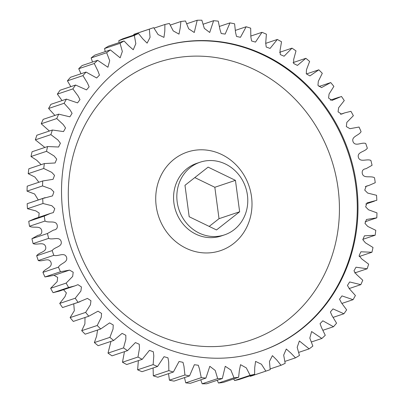 <?xml version="1.0" encoding="UTF-8"?>
<svg xmlns="http://www.w3.org/2000/svg" width="404" height="404" viewBox="0 0 404 404"><rect width="100%" height="100%" fill="white"/><g stroke="black" fill="none" stroke-linecap="round" stroke-linejoin="round"><path stroke-width="0.61" d="M264.822 55.207A160.13 146.849 -108.5 0 1 357.989 210.05A160.13 146.849 -108.5 0 1 260.701 351.207A160.13 146.849 -108.5 0 1 154.702 343.587A160.13 146.849 -108.5 0 1 61.534 188.739A160.13 146.849 -108.5 0 1 158.822 47.586A160.13 146.849 -108.5 0 1 264.822 55.207M199.132 233.047A38.319 35.143 -108.5 0 1 176.831 195.991A38.319 35.143 -108.5 0 1 200.116 162.211A38.319 35.143 -108.5 0 1 225.483 164.034A38.319 35.143 -108.5 0 1 247.778 201.091A38.319 35.143 -108.5 0 1 224.498 234.87A38.319 35.143 -108.5 0 1 199.132 233.047M142.218 359.328A180.659 165.675 -108.5 0 1 137.986 357.02L139.471 348.334L139.234 344.223L135.416 342.572L127.543 350.637A180.659 165.675 -108.5 0 1 123.528 347.905L125.841 339.365L125.826 335.269L122.094 333.381L113.665 340.486A180.659 165.675 -108.5 0 1 109.898 337.36L113.044 329.053L113.231 324.973L109.59 322.887L100.712 328.977A180.659 165.675 -108.5 0 1 97.228 325.488L101.207 317.488L101.571 313.428L98.01 311.186L88.804 316.221A180.659 165.675 -108.5 0 1 85.643 312.398L90.445 304.783L90.945 300.728L87.456 298.404L78.068 302.338A180.659 165.675 -108.5 0 1 75.25 298.223L80.896 291.052L81.457 286.961L77.972 284.663L74.74 285.941L68.594 287.466A180.659 165.675 -108.5 0 1 66.155 283.093L72.685 276.417L73.185 272.19L69.579 270.109L60.484 271.746A180.659 165.675 -108.5 0 1 58.444 267.16C60.433 263.226 68.433 262.403 66.468 257.08C64.292 251.844 57.918 256.808 53.808 255.328A180.659 165.675 -108.5 0 1 52.187 250.576C54.54 246.889 62.615 246.915 61.135 241.441C59.444 236.022 52.611 240.269 48.637 238.375A180.659 165.675 -108.5 0 1 47.45 233.497L53.464 230.098C56.429 229.714 57.686 228.149 57.242 225.392C56.04 219.852 48.818 223.336 45.016 221.044A180.659 165.675 -108.5 0 1 44.278 216.089L50.409 213.423L53.368 212.585L54.772 208.656L51.853 205.727L42.981 203.5A180.659 165.675 -108.5 0 1 42.698 198.521L52.5 195.9L53.873 191.935L51.025 189.011L42.556 185.921A180.659 165.675 -108.5 0 1 42.728 180.957L53.06 179.315L54.53 175.376L51.778 172.372L43.738 168.473A180.659 165.675 -108.5 0 1 44.364 163.575L55.085 162.974L56.717 159.1L54.091 155.974L46.521 151.318A180.659 165.675 -108.5 0 1 47.591 146.541L58.58 147.011L60.398 143.238L57.924 139.976L50.874 134.633A180.659 165.675 -108.5 0 1 52.384 130.012L63.519 131.583L65.544 127.947L63.236 124.538L56.757 118.564A180.659 165.675 -108.5 0 1 58.691 114.15L69.862 116.827L72.094 113.352L69.978 109.812L64.115 103.278A180.659 165.675 -108.5 0 1 66.453 99.111L77.553 102.889L79.982 99.601L78.078 95.93L72.872 88.915A180.659 165.675 -108.5 0 1 75.599 85.037L86.517 89.9L89.133 86.82L87.461 83.037L82.951 75.619A180.659 165.675 -108.5 0 1 86.032 72.063L96.667 77.982L99.455 75.134L98.036 71.255L94.248 63.514A180.659 165.675 -108.5 0 1 97.657 60.317L107.918 67.251L109.696 60.701L106.661 52.717A180.659 165.675 -108.5 0 1 110.363 49.914L120.15 57.812L122.341 51.47L120.069 43.334A180.659 165.675 -108.5 0 1 124.028 40.945L128.598 45.682L133.234 49.758L135.84 43.672L134.335 35.451A180.659 165.675 -108.5 0 1 138.516 33.507L142.713 38.764L147.112 43.142L150.066 37.34L149.328 29.149A180.659 165.675 -108.5 0 1 152.293 28.123A180.659 165.675 -108.5 0 1 153.692 27.664L158.095 34.572L163.948 37.39L164.797 31.244L164.908 24.487A180.659 165.675 -108.5 0 1 169.402 23.472L173.225 30.891L178.992 34.123L180.189 28.063L180.916 21.508A180.659 165.675 -108.5 0 1 185.507 20.978L188.673 28.8L194.263 32.492L197.203 20.245A180.659 165.675 -108.5 0 1 201.843 20.2L204.313 28.366L209.706 32.477L213.61 20.705A180.659 165.675 -108.5 0 1 218.256 21.149L219.988 29.583L221.215 33.522L225.159 34.087L229.982 22.887A180.659 165.675 -108.5 0 1 234.588 23.816L235.547 32.436L236.522 36.456L240.466 37.304L246.157 26.765A180.659 165.675 -108.5 0 1 250.682 28.169L250.844 36.9L251.566 40.971L255.49 42.102L261.984 32.31A180.659 165.675 -108.5 0 1 266.382 34.178L265.726 42.925L266.201 47.026L270.079 48.424L277.306 39.466A180.659 165.675 -108.5 0 1 281.532 41.774L280.053 50.46L280.29 54.565L284.103 56.222L291.976 48.157A180.659 165.675 -108.5 0 1 295.996 50.889L293.678 59.428L293.693 63.524L297.43 65.413L305.858 58.307A180.659 165.675 -108.5 0 1 309.626 61.433L306.479 69.74L306.288 73.816L309.934 75.907L318.812 69.816A180.659 165.675 -108.5 0 1 322.296 73.306L318.317 81.305L317.953 85.36L321.508 87.602L330.714 82.573A180.659 165.675 -108.5 0 1 333.881 86.395L329.073 94.011L328.573 98.061L332.068 100.389L341.456 96.45A180.659 165.675 -108.5 0 1 344.274 100.571L338.623 107.742L338.067 111.832L341.547 114.13L344.779 112.852L350.93 111.322A180.659 165.675 -108.5 0 1 353.369 115.695L346.834 122.377L346.334 126.603L349.94 128.684L359.04 127.043A180.659 165.675 -108.5 0 1 361.08 131.633C359.09 135.567 351.091 136.385 353.056 141.708C355.227 146.95 361.605 141.981 365.711 143.46A180.659 165.675 -108.5 0 1 367.332 148.218C364.984 151.904 356.904 151.874 358.383 157.353C360.075 162.767 366.908 158.519 370.887 160.418A180.659 165.675 -108.5 0 1 372.069 165.297L366.054 168.695C363.095 169.079 361.838 170.645 362.282 173.402C363.479 178.942 370.705 175.452 374.508 177.75A180.659 165.675 -108.5 0 1 375.245 182.704L369.115 185.37L366.155 186.209L364.751 190.138L367.67 193.067L376.538 195.289A180.659 165.675 -108.5 0 1 376.826 200.273L367.024 202.894L365.645 206.853L368.499 209.782L376.967 212.873A180.659 165.675 -108.5 0 1 376.796 217.832L366.463 219.478L364.989 223.412L367.741 226.422L375.786 230.32A180.659 165.675 -108.5 0 1 375.159 235.214L364.433 235.82L362.807 239.693L365.428 242.819L373.003 247.47A180.659 165.675 -108.5 0 1 371.927 252.253L360.944 251.783L359.121 255.55L361.595 258.812L368.65 264.16A180.659 165.675 -108.5 0 1 367.135 268.781L356.005 267.211L353.975 270.847L356.283 274.25L362.767 280.224A180.659 165.675 -108.5 0 1 360.828 284.643L349.657 281.962L347.43 285.441L349.546 288.981L355.409 295.516A180.659 165.675 -108.5 0 1 353.066 299.682L341.971 295.9L339.542 299.192L341.446 302.859L346.647 309.873A180.659 165.675 -108.5 0 1 343.925 313.756L333.007 308.893L330.391 311.974L332.063 315.756L336.572 323.17A180.659 165.675 -108.5 0 1 333.492 326.725L322.852 320.806L320.064 323.66L321.488 327.538L325.271 335.28A180.659 165.675 -108.5 0 1 321.862 338.471L311.605 331.538L309.823 338.092L312.858 346.071A180.659 165.675 -108.5 0 1 309.156 348.879L299.374 340.981L297.182 347.319L299.455 355.459A180.659 165.675 -108.5 0 1 295.496 357.848L290.925 353.111L286.29 349.036L283.679 355.121L285.184 363.337A180.659 165.675 -108.5 0 1 281.007 365.287L276.806 360.03L272.412 355.651L269.458 361.454L270.19 369.64A180.659 165.675 -108.5 0 1 267.231 370.67A180.659 165.675 -108.5 0 1 265.832 371.13L261.428 364.221L255.575 361.403L254.727 367.549L254.616 374.306A180.659 165.675 -108.5 0 1 250.116 375.321L246.299 367.903L240.531 364.666L239.335 370.726L238.607 377.28A180.659 165.675 -108.5 0 1 234.012 377.816L230.851 369.993L225.255 366.302L222.316 378.548A180.659 165.675 -108.5 0 1 217.675 378.593L215.211 370.428L209.812 366.312L205.909 378.088A180.659 165.675 -108.5 0 1 201.263 377.644L199.536 369.211L198.303 365.267L194.364 364.706L189.542 375.907A180.659 165.675 -108.5 0 1 184.931 374.978L183.972 366.357L183.002 362.337L179.053 361.489L173.367 372.023A180.659 165.675 -108.5 0 1 168.842 370.62L168.68 361.893L167.958 357.823L164.034 356.692L157.54 366.479A180.659 165.675 -108.5 0 1 153.141 364.615L153.798 355.868L153.323 351.768L149.44 350.364L142.218 359.328L126.694 364.534A180.659 165.675 71.5 0 1 122.468 362.226L137.986 357.02M127.543 350.637L112.024 355.843A180.659 165.675 71.5 0 1 108.004 353.111L123.528 347.905M124.467 351.667L122.468 362.226M138.36 360.62L137.618 369.822L153.141 364.615M153.096 367.973L153.318 375.831L168.842 370.62M157.54 366.479L142.016 371.69A180.659 165.675 71.5 0 1 137.618 369.822M168.539 373.644L169.412 380.184L184.931 374.978M173.367 372.023L157.843 377.235A180.659 165.675 71.5 0 1 153.318 375.831M184.492 377.599L185.744 382.851L201.263 377.644M189.542 375.907L174.018 381.113A180.659 165.675 71.5 0 1 169.412 380.184M200.768 379.81L202.157 383.8L217.675 378.593M205.909 378.088L190.39 383.295A180.659 165.675 71.5 0 1 185.744 382.851M217.211 380.26L218.493 383.022L234.012 377.816M222.316 378.548L206.798 383.755A180.659 165.675 71.5 0 1 202.157 383.8M233.658 378.942L234.598 380.528L250.116 375.321M238.607 377.28L223.084 382.492A180.659 165.675 71.5 0 1 218.493 383.022M249.96 375.866L250.308 376.336L265.832 371.13M254.616 374.306L239.092 379.513A180.659 165.675 71.5 0 1 234.598 380.528M270.175 368.923L281.007 365.287M284.946 361.388L295.496 357.848M298.753 352.369L309.156 348.879M311.479 341.956L321.862 338.471M323.003 330.245L333.492 326.725M333.199 317.352L343.925 313.756M341.941 303.414L353.066 299.682M349.091 288.582L360.828 284.643M354.626 272.978L367.135 268.781M359.121 256.55L371.927 252.253M362.868 239.34L375.159 235.214M365.13 221.751L376.796 217.832M330.714 82.573L318.993 86.501M318.812 69.816L306.444 73.962M305.858 58.307L293.046 62.605M291.976 48.157L279.533 52.333M277.306 39.466L265.64 43.38M261.984 32.31L250.904 36.027M246.157 26.765L235.461 30.356M229.982 22.887L219.508 26.401M213.61 20.705L203.232 24.189M197.203 20.245L186.789 23.74M180.916 21.508L170.342 25.058M164.908 24.487L154.04 28.134M134.335 35.451L118.816 40.663A180.659 165.675 71.5 0 1 122.993 38.713L138.516 33.507M149.328 29.149L133.81 34.36L133.825 35.077M120.069 43.334L104.545 48.541A180.659 165.675 71.5 0 1 108.504 46.152L124.028 40.945M118.816 40.663L119.054 42.612M106.661 52.717L91.142 57.929A180.659 165.675 71.5 0 1 94.844 55.121L110.363 49.914M104.545 48.541L105.247 51.631M94.248 63.514L78.73 68.72A180.659 165.675 71.5 0 1 82.138 65.529L97.657 60.317M91.142 57.929L92.521 62.044M82.951 75.619L67.428 80.83A180.659 165.675 71.5 0 1 70.508 77.275L86.032 72.063M78.73 68.72L80.997 73.755M72.872 88.915L57.353 94.127A180.659 165.675 71.5 0 1 60.075 90.243L75.599 85.037M67.428 80.83L70.801 86.648M64.115 103.278L48.591 108.484A180.659 165.675 71.5 0 1 50.934 104.318L66.453 99.111M57.353 94.127L62.059 100.586M56.757 118.564L41.233 123.775A180.659 165.675 71.5 0 1 43.172 119.357L58.691 114.15M48.591 108.484L54.909 115.418M50.874 134.633L35.35 139.84A180.659 165.675 71.5 0 1 36.865 135.219L52.384 130.012M41.233 123.775L49.374 131.022M46.521 151.318L30.997 156.53A180.659 165.675 71.5 0 1 32.073 151.747L47.591 146.541M35.35 139.84L44.879 147.45M43.738 168.473L28.214 173.68A180.659 165.675 71.5 0 1 28.841 168.786L44.364 163.575M30.997 156.53L36.754 160.262L41.132 164.66M42.556 185.921L27.033 191.127A180.659 165.675 71.5 0 1 27.204 186.168L42.728 180.957M28.214 173.68L34.931 177.088L38.87 182.249M45.112 197.637L27.174 203.727L42.698 198.521M27.033 191.127L34.618 194.001L38.269 199.935M50.409 213.423L34.885 218.63L28.755 221.296L44.278 216.089M42.981 203.5L27.462 208.711L35.835 210.873L39.168 213.059L38.723 217.342M45.016 221.044L29.492 226.25C33.295 228.548 40.521 225.058 41.718 230.598C42.162 233.355 40.905 234.921 37.946 235.305L31.931 238.703L47.45 233.497M48.637 238.375L33.113 243.582C37.092 245.481 43.925 241.233 45.617 246.647C47.096 252.126 39.016 252.096 36.668 255.782L52.187 250.576M53.808 255.328L38.289 260.54C42.395 262.019 48.773 257.05 50.944 262.292C52.909 267.615 44.91 268.433 42.92 272.367L58.444 267.16M60.484 271.746L44.96 276.957L54.06 275.316L57.666 277.397L57.166 281.623L50.631 288.305L66.155 283.093M63.509 289.708L66.392 292.91L64.988 296.642L59.726 303.429L75.25 298.223M68.594 287.466L53.07 292.678L59.221 291.148L74.74 285.941M73.745 303.838L74.331 310.737L70.119 317.605L85.643 312.398M78.068 302.338L62.544 307.55L80.037 301.727M85.007 317.499L84.906 323.947L81.704 330.694L97.228 325.488M88.804 316.221L73.286 321.427A180.659 165.675 71.5 0 1 70.119 317.605M97.556 330.038L96.622 336.163L94.374 342.567L109.898 337.36M100.712 328.977L85.188 334.184A180.659 165.675 71.5 0 1 81.704 330.694M113.665 340.486L98.142 345.693A180.659 165.675 71.5 0 1 94.374 342.567M110.954 341.395L108.004 353.111M235.441 180.361L208.111 167.13L184.976 185.315L189.173 216.726L216.504 229.952L239.638 211.772L235.441 180.361L214.827 187.274L194.809 177.588M59.726 303.429A180.659 165.675 71.5 0 0 62.544 307.55M50.631 288.305A180.659 165.675 71.5 0 0 53.07 292.678M42.92 272.367A180.659 165.675 71.5 0 0 44.96 276.957M36.668 255.782A180.659 165.675 71.5 0 0 38.289 260.54M31.931 238.703A180.659 165.675 71.5 0 0 33.113 243.582M28.755 221.296A180.659 165.675 71.5 0 0 29.492 226.25M27.174 203.727A180.659 165.675 71.5 0 0 27.462 208.711M152.293 28.123L136.769 33.33A180.659 165.675 71.5 0 0 133.81 34.36M250.308 376.336A180.659 165.675 71.5 0 0 251.707 375.877L267.231 370.67M239.638 211.772L219.024 218.685L214.827 187.274M209.191 226.412L219.024 218.685M158.459 47.707A160.13 146.849 -108.5 0 1 264.1 55.449A160.13 146.849 -108.5 0 1 357.267 210.09A160.13 146.849 -108.5 0 1 260.338 351.329M153.51 333.239A146.44 134.295 71.5 0 0 329.74 262.297A146.44 134.295 71.5 0 0 254.217 69.508A146.44 134.295 71.5 0 0 77.987 140.456A146.44 134.295 71.5 0 0 153.51 333.239M221.746 154.545A52.005 47.692 -108.5 0 1 248.566 223.008A52.005 47.692 -108.5 0 1 185.981 248.208A52.005 47.692 -108.5 0 1 159.161 179.74A52.005 47.692 -108.5 0 1 221.746 154.545M200.116 162.211L196.844 163.307A38.319 35.143 71.5 0 0 173.563 197.091A38.319 35.143 71.5 0 0 195.859 234.148A38.319 35.143 71.5 0 0 221.225 235.971L224.498 234.87M374.412 201.157L365.731 204.065M369.115 185.37L365.277 186.658M344.779 112.852L340.491 114.292M339.486 97.066L330.255 100.162M69.579 270.109L54.06 275.316M69.412 270.165L53.894 275.371"/></g></svg>

